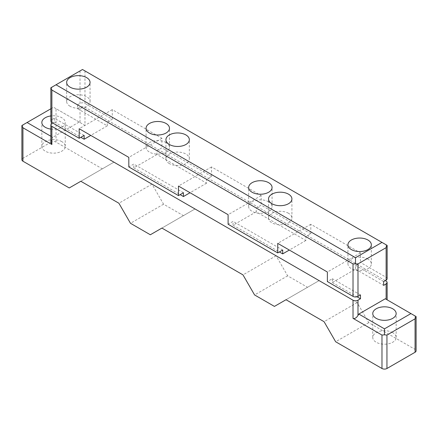 <?xml version="1.0" encoding="UTF-8"?>
<svg xmlns="http://www.w3.org/2000/svg" width="438" height="438" viewBox="0 0 438 438"><rect width="100%" height="100%" fill="white"/><g stroke="black" fill="none" stroke-linecap="round" stroke-linejoin="round"><path stroke-width="0.33" stroke-dasharray="2.19 1.64" d="M166.051 142.574A11.7 6.756 0 0 0 153.3 141.113A11.7 6.756 0 0 0 146.078 147.354A11.7 6.756 0 0 0 149.506 152.128A11.7 6.756 0 0 0 162.257 153.596A11.7 6.756 0 0 0 169.479 147.354A11.7 6.756 0 0 0 166.051 142.574M288.494 213.268A11.7 6.756 0 0 0 275.743 211.806A11.7 6.756 0 0 0 268.521 218.042A11.7 6.756 0 0 0 271.949 222.822A11.7 6.756 0 0 0 284.7 224.283A11.7 6.756 0 0 0 291.922 218.042A11.7 6.756 0 0 0 288.494 213.268M169.364 163.593A11.7 6.756 180 0 1 165.936 158.819A11.7 6.756 180 0 1 173.158 152.577A11.7 6.756 180 0 1 185.909 154.039A11.7 6.756 180 0 1 189.336 158.819A11.7 6.756 180 0 1 182.109 165.055A11.7 6.756 180 0 1 169.364 163.593M70.085 106.275A11.7 6.756 180 0 1 66.658 101.501A11.7 6.756 180 0 1 73.88 95.26A11.7 6.756 180 0 1 86.631 96.721A11.7 6.756 180 0 1 90.058 101.501A11.7 6.756 180 0 1 82.837 107.743A11.7 6.756 180 0 1 70.085 106.275M268.636 201.803A11.7 6.756 0 0 0 255.891 200.341A11.7 6.756 0 0 0 248.664 206.583A11.7 6.756 0 0 0 252.091 211.357A11.7 6.756 0 0 0 264.842 212.824A11.7 6.756 0 0 0 272.064 206.583A11.7 6.756 0 0 0 268.636 201.803M367.915 259.121A11.7 6.756 0 0 0 355.163 257.659A11.7 6.756 0 0 0 347.942 263.9A11.7 6.756 0 0 0 351.369 268.675A11.7 6.756 0 0 0 364.12 270.136A11.7 6.756 0 0 0 371.342 263.9A11.7 6.756 0 0 0 367.915 259.121M50.857 129.09A11.7 6.756 0 0 0 65.24 122.514A11.7 6.756 0 0 0 61.813 117.74A11.7 6.756 0 0 0 50.857 115.944M61.813 141.622A11.7 6.756 0 0 0 49.061 140.16A11.7 6.756 0 0 0 41.84 146.401A11.7 6.756 0 0 0 45.267 151.176A11.7 6.756 0 0 0 58.013 152.638A11.7 6.756 0 0 0 65.24 146.401A11.7 6.756 0 0 0 61.813 141.622M392.733 332.677A11.7 6.756 0 0 0 379.987 331.216A11.7 6.756 0 0 0 372.76 337.457A11.7 6.756 0 0 0 376.187 342.231A11.7 6.756 0 0 0 388.939 343.699A11.7 6.756 0 0 0 396.16 337.457A11.7 6.756 0 0 0 392.733 332.677M77.531 108.662L107.315 125.859L107.315 122.038L77.531 104.841L77.531 108.662L80.012 107.233L80.012 122.514L79.185 122.038L52.713 137.324L51.881 138.758L51.881 123.472M84.151 135.413L54.367 118.216L54.367 122.038L52.713 122.996M54.367 118.216L51.881 119.651L51.881 87.173L82.492 69.5L387.143 245.384M77.531 104.841L80.012 103.412A3.509 2.026 0 0 1 84.977 103.412L84.977 70.929M385.287 298.765L415.071 315.962L415.071 349.398A3.509 2.026 180 0 1 416.1 350.833M385.287 280.616L84.977 107.233A3.509 2.026 0 0 0 80.012 107.233M79.185 122.038L53.54 107.233L51.054 108.662L51.054 142.098A3.509 2.026 180 0 1 56.02 142.098L102.35 168.849L113.929 162.159L151.986 184.135L163.571 204.196L183.423 215.655L195.009 208.97L276.082 255.781L287.667 275.841L307.52 287.306L319.105 280.616L357.162 302.587L368.741 322.647L415.071 349.398M56.02 142.098L56.02 108.662L84.977 125.383L84.977 107.233M107.315 122.038L112.276 119.174L84.977 103.412M387.143 278.705A3.509 2.026 0 0 0 386.119 277.27L360.469 262.466L355.508 265.329L355.508 269.151L332.343 282.526L332.343 278.705L327.378 281.568M310.832 233.804L261.19 205.148L256.23 208.012L256.23 211.833L305.866 240.495L305.866 236.673L310.832 233.804L310.832 224.256L360.469 252.912L360.469 262.466M211.554 176.492L161.918 147.83L156.952 150.699L156.952 154.521L206.588 183.177L206.588 179.356L211.554 176.492L211.554 166.938L261.19 195.594L261.19 205.148M112.276 119.174L112.276 109.62L161.918 138.277L161.918 147.83M360.469 252.912L327.378 272.02M310.832 224.256L277.741 243.358M305.866 240.495L289.321 250.049M256.23 211.833L233.065 225.209L233.065 221.387L228.099 224.256M261.19 195.594L228.099 214.702M211.554 166.938L178.463 186.041M206.588 183.177L190.043 192.731M156.952 154.521L133.787 167.891L133.787 164.069L128.821 166.938M161.918 138.277L128.821 157.384M112.276 109.62L79.185 128.723M107.315 125.859L90.77 135.413M51.054 142.098L22.929 158.342L22.929 124.907L21.9 125.498M51.054 108.662L22.929 124.907M56.02 108.662L53.54 107.233L50.857 108.783M50.857 136.251L52.713 137.324M233.065 225.209L279.395 251.959M133.787 167.891L180.117 194.642M54.367 122.038L80.838 137.324M332.343 282.526L357.019 296.772M355.508 269.151L383.633 285.39M368.741 322.647L335.65 341.755M357.162 302.587L324.071 321.695M319.105 280.616L286.014 299.723M307.52 287.306L274.429 306.408M287.667 275.841L254.577 294.944M276.082 255.781L242.991 274.883M195.009 208.97L161.918 228.078M183.423 215.655L150.333 234.763M163.571 204.196L130.48 223.298M151.986 184.135L118.895 203.237M113.929 162.159L80.838 181.266M102.35 168.849L69.259 187.951M21.9 159.771A3.509 2.026 180 0 1 22.929 158.342M50.857 142.213L51.881 138.758M80.012 122.514L84.977 125.383M416.1 316.554L415.071 315.962M386.119 299.242C387.455 300.019 387.455 300.019 386.119 299.242C387.455 300.019 387.455 300.019 386.119 299.242L386.119 281.092M50.857 121.085A3.509 2.026 180 0 1 51.881 119.651M50.857 87.764L51.881 87.173M360.469 294.944L332.343 278.705M183.423 192.731L133.787 164.069M282.702 250.049L233.065 221.387M383.633 281.568L355.508 265.329M206.588 179.356L156.952 150.699M305.866 236.673L256.23 208.012M80.012 70.929L80.012 103.412M386.119 244.793L386.119 277.27M146.078 147.354L146.078 128.246M268.521 218.042L268.521 198.94M165.936 158.819L165.936 139.711M66.658 101.501L66.658 82.393M248.664 206.583L248.664 187.475M347.942 263.9L347.942 244.793M41.84 146.401L41.84 122.514M372.76 337.457L372.76 313.575M396.16 337.457L396.16 313.575M65.24 146.401L65.24 122.514M371.342 263.9L371.342 244.793M272.064 206.583L272.064 187.475M90.058 101.501L90.058 82.393M189.336 158.819L189.336 139.711M291.922 218.042L291.922 198.94M169.479 147.354L169.479 128.246"/><path stroke-width="0.66" d="M166.051 123.472A11.7 6.756 0 0 0 153.3 122.005A11.7 6.756 0 0 0 146.078 128.246A11.7 6.756 0 0 0 149.506 133.026A11.7 6.756 0 0 0 162.257 134.488A11.7 6.756 0 0 0 169.479 128.246A11.7 6.756 0 0 0 166.051 123.472M288.494 194.16A11.7 6.756 0 0 0 275.743 192.698A11.7 6.756 0 0 0 268.521 198.94A11.7 6.756 0 0 0 271.949 203.714A11.7 6.756 0 0 0 284.7 205.181A11.7 6.756 0 0 0 291.922 198.94A11.7 6.756 0 0 0 288.494 194.16M169.364 144.485A11.7 6.756 180 0 1 165.936 139.711A11.7 6.756 180 0 1 173.158 133.47A11.7 6.756 180 0 1 185.909 134.937A11.7 6.756 180 0 1 189.336 139.711A11.7 6.756 180 0 1 182.109 145.953A11.7 6.756 180 0 1 169.364 144.485M70.085 87.167A11.7 6.756 180 0 1 66.658 82.393A11.7 6.756 180 0 1 73.88 76.152A11.7 6.756 180 0 1 86.631 77.619A11.7 6.756 180 0 1 90.058 82.393A11.7 6.756 180 0 1 82.837 88.635A11.7 6.756 180 0 1 70.085 87.167M268.636 182.701A11.7 6.756 0 0 0 255.891 181.233A11.7 6.756 0 0 0 248.664 187.475A11.7 6.756 0 0 0 252.091 192.249A11.7 6.756 0 0 0 264.842 193.716A11.7 6.756 0 0 0 272.064 187.475A11.7 6.756 0 0 0 268.636 182.701M367.915 240.013A11.7 6.756 0 0 0 355.163 238.551A11.7 6.756 0 0 0 347.942 244.793A11.7 6.756 0 0 0 351.369 249.567A11.7 6.756 0 0 0 364.12 251.034A11.7 6.756 0 0 0 371.342 244.793A11.7 6.756 0 0 0 367.915 240.013M50.857 115.944A11.7 6.756 0 0 0 41.84 122.514A11.7 6.756 0 0 0 45.267 127.294A11.7 6.756 0 0 0 50.857 129.09M392.733 308.795A11.7 6.756 0 0 0 379.987 307.334A11.7 6.756 0 0 0 372.76 313.575A11.7 6.756 0 0 0 376.187 318.349A11.7 6.756 0 0 0 388.939 319.811A11.7 6.756 0 0 0 396.16 313.575A11.7 6.756 0 0 0 392.733 308.795M82.492 69.5L56.02 84.78L355.508 257.686L381.98 242.406L82.492 69.5M52.713 122.996L51.881 123.472A3.509 2.026 0 0 0 50.857 124.907A3.509 2.026 0 0 0 51.881 126.336L51.881 144.491L22.929 127.77L22.929 161.206L69.259 187.951L80.838 181.266L118.895 203.237L130.48 223.298L150.333 234.763L161.918 228.078L242.991 274.883L254.577 294.944L274.429 306.408L286.014 299.723L324.071 321.695L335.65 341.755L381.98 368.5L381.98 335.065L353.023 318.349L353.023 300.2L51.881 126.336M386.119 280.139L386.119 247.656L387.143 245.384L387.143 278.705A3.509 2.026 0 0 1 386.119 280.139L383.633 281.568L383.633 285.39L386.119 283.961A3.509 2.026 0 0 0 387.143 282.526A3.509 2.026 0 0 0 386.119 281.092L385.287 280.616M386.119 247.656L357.988 263.895L353.023 263.895L51.881 90.036L50.857 87.764L50.857 121.085A3.509 2.026 180 0 0 51.881 122.514L79.185 138.277L79.185 128.723L128.821 157.384L128.821 166.938L178.463 195.594L178.463 186.041L228.099 214.702L228.099 224.256L277.741 252.912L277.741 243.358L327.378 272.02L327.378 281.568L353.023 296.378L353.023 263.895M357.019 296.772L360.469 298.765L360.469 294.944L357.988 296.378A3.509 2.026 180 0 1 353.023 296.378M360.469 298.765L357.988 300.2L357.988 315.486L358.815 314.051L384.46 328.856L384.46 334.824L386.946 335.065L386.946 368.5A3.509 2.026 180 0 1 381.98 368.5M416.1 316.554L416.1 350.833A3.509 2.026 180 0 1 415.071 352.261L415.071 318.826L416.1 316.554L385.287 298.765L358.815 314.051M289.321 250.049L282.702 253.87L282.702 250.049L277.741 252.912M190.043 192.731L183.423 196.553L183.423 192.731L178.463 195.594M90.77 135.413L84.151 139.235L84.151 135.413L79.185 138.277M22.929 127.77L21.9 125.498L27.063 122.514L50.857 136.251M50.857 108.783L27.063 122.514M279.395 251.959L282.702 253.87M180.117 194.642L183.423 196.553M80.838 137.324L84.151 139.235M353.023 300.2A3.509 2.026 0 0 0 357.988 300.2M410.937 313.575L384.46 328.856M415.071 318.826L386.946 335.065M415.071 352.261L386.946 368.5M22.929 161.206A3.509 2.026 180 0 1 21.9 159.771L21.9 125.498M51.881 144.491L50.857 142.213L50.857 124.907M381.98 335.065L384.46 334.824M357.988 315.486C356.335 317.983 354.676 318.941 353.023 318.349M56.02 84.78L50.857 87.764M387.143 245.384L381.98 242.406M355.508 257.686L355.508 263.654M386.119 299.242L386.119 283.961M357.988 263.895L357.988 296.378M51.881 90.036L51.881 122.514M387.143 282.526L387.143 299.838"/></g></svg>
